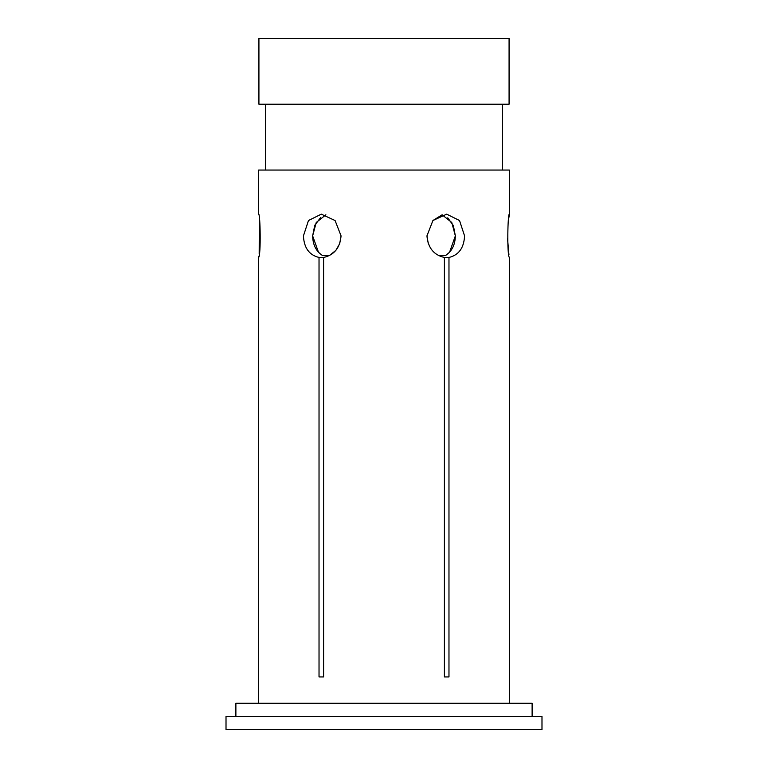 <?xml version="1.0" encoding="UTF-8"?>
<svg xmlns="http://www.w3.org/2000/svg" width="768" height="768" viewBox="0 0 768 768"><rect width="100%" height="100%" fill="white"/><g stroke="black" fill="none" stroke-linecap="round" stroke-linejoin="round"><path stroke-width="1.15" d="M318.499 252.298L312.643 235.882L314.746 225.341L320.688 217.469M447.773 217.834L453.379 225.638L455.357 235.882L451.776 222.49L442.118 214.8L432.931 220.522M428.285 243.61L426.941 235.882C428.016 247.872 433.834 255.062 444.403 257.453L444.403 676.934L448.973 676.934L448.973 257.453L444.403 257.453M448.973 257.453C458.784 255.082 463.978 247.891 464.563 235.882L459.523 220.522L446.698 214.166L432.922 220.531L426.941 235.882M438.701 255.638L445.296 255.638C451.795 251.539 455.146 244.963 455.357 235.882L449.558 252.24M323.597 257.453C334.166 255.062 339.984 247.872 341.059 235.882L335.078 220.531L321.302 214.166L308.477 220.522L303.437 235.882C304.003 247.872 309.206 255.062 319.027 257.453L319.027 676.934L323.597 676.934L323.597 257.453L319.027 257.453M325.882 214.8L316.224 222.499L312.643 235.882C312.854 244.954 316.205 251.539 322.704 255.638L329.299 255.638L335.798 250.416M258.595 703.267L258.624 257.453C261.062 255.648 260.323 212.765 258.595 214.166L258.595 170.054L509.405 170.054L509.405 214.166C507.677 212.765 506.928 255.629 509.376 257.453L509.376 676.934M449.462 252.336L445.853 255.312M226.013 729.6L541.987 729.6L541.987 716.438L226.013 716.438L226.013 729.6M532.118 716.438L532.118 703.267L235.882 703.267L235.882 716.438M509.405 703.267L509.405 676.934M502.493 170.054L502.493 104.227M265.507 170.054L265.507 104.227M258.922 104.227L509.078 104.227L509.078 38.4L258.922 38.4L258.922 104.227M259.315 218.774L259.181 253.92M258.835 256.176L258.624 257.453M508.954 254.832L507.542 238.656M508.579 219.581L509.405 214.166M341.059 235.882L339.725 243.552M339.667 243.715L335.952 250.243M323.597 676.934L319.027 676.934M448.973 676.934L444.403 676.934"/></g></svg>

